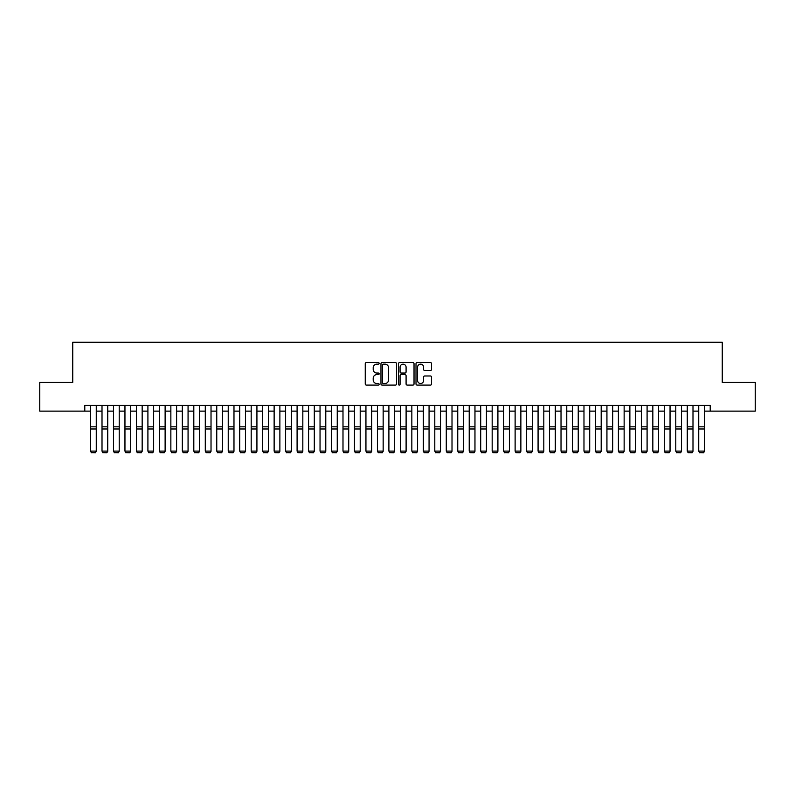 <?xml version="1.0" encoding="UTF-8"?>
<svg xmlns="http://www.w3.org/2000/svg" width="795" height="795" viewBox="0 0 795 795"><rect width="100%" height="100%" fill="white"/><g stroke="black" fill="none" stroke-linecap="round" stroke-linejoin="round"><path stroke-width="1.19" d="M379.135 363.355A0.785 0.785 0 0 0 378.35 362.57L366.386 362.57A1.123 1.123 0 0 0 365.253 363.693L365.253 383.975A1.123 1.123 0 0 0 366.386 385.098L378.35 385.098A0.785 0.785 0 0 0 379.135 384.313A0.785 0.785 0 0 0 378.35 383.518L376.8 383.518A3.607 3.607 0 0 1 373.203 379.921L373.203 378.231A3.607 3.607 0 0 1 376.8 374.624L378.35 374.624A0.785 0.785 0 0 0 379.135 373.839A0.785 0.785 0 0 0 378.35 373.044L376.8 373.044A3.607 3.607 0 0 1 373.203 369.437L373.203 367.747A3.607 3.607 0 0 1 376.8 364.15L378.35 364.15A0.785 0.785 0 0 0 379.135 363.355M430.423 370.51A1.123 1.123 0 0 0 431.546 369.387L431.546 363.693A1.123 1.123 0 0 0 430.423 362.57L417.127 362.57A1.123 1.123 0 0 0 416.004 363.693L416.004 383.975A1.123 1.123 0 0 0 417.127 385.098L430.423 385.098A1.123 1.123 0 0 0 431.546 383.975L431.546 377.098A1.123 1.123 0 0 0 430.423 375.975L424.729 375.975A1.123 1.123 0 0 0 423.606 377.098L423.606 380.507A3.011 3.011 0 0 1 420.595 383.518A3.011 3.011 0 0 1 417.574 380.507L417.574 367.161A3.011 3.011 0 0 1 420.595 364.15A3.011 3.011 0 0 1 423.606 367.161L423.606 369.387A1.123 1.123 0 0 0 424.729 370.51L430.423 370.51M84.787 411.134L39.75 411.134L39.75 382.445L72.743 382.445L72.743 342.277L722.257 342.277L722.257 382.445L755.25 382.445L755.25 411.134L710.213 411.134L710.213 405.39L84.787 405.39L84.787 411.134L90.531 411.134M396.516 363.693A1.123 1.123 0 0 0 395.383 362.57L382.097 362.57A1.123 1.123 0 0 0 380.974 363.693L380.974 383.975A1.123 1.123 0 0 0 382.097 385.098L395.383 385.098A1.123 1.123 0 0 0 396.516 383.975L396.516 363.693M399.617 362.57L412.903 362.57A1.123 1.123 0 0 1 414.026 363.693L414.026 383.975A1.123 1.123 0 0 1 412.903 385.098L407.219 385.098A1.123 1.123 0 0 1 406.086 383.975L406.086 375.747A1.123 1.123 0 0 0 404.963 374.624L401.187 374.624A1.123 1.123 0 0 0 400.064 375.747L400.064 384.313A0.785 0.785 0 0 1 399.279 385.098A0.785 0.785 0 0 1 398.484 384.313L398.484 363.693A1.123 1.123 0 0 1 399.617 362.57M96.265 411.134L102.008 411.134M107.742 411.134L113.476 411.134M119.22 411.134L124.954 411.134M130.698 411.134L136.432 411.134M142.166 411.134L147.91 411.134M153.644 411.134L159.378 411.134M165.121 411.134L170.855 411.134M176.599 411.134L182.333 411.134M188.067 411.134L193.811 411.134M199.545 411.134L205.289 411.134M211.023 411.134L216.757 411.134M222.501 411.134L228.235 411.134M233.978 411.134L239.712 411.134M245.446 411.134L251.19 411.134M256.924 411.134L262.658 411.134M268.402 411.134L274.136 411.134M279.88 411.134L285.614 411.134M291.348 411.134L297.091 411.134M302.825 411.134L308.569 411.134M314.303 411.134L320.037 411.134M325.781 411.134L331.515 411.134M337.249 411.134L342.993 411.134M348.727 411.134L354.471 411.134M360.205 411.134L365.939 411.134M371.682 411.134L377.416 411.134M383.16 411.134L388.894 411.134M394.628 411.134L400.372 411.134M406.106 411.134L411.84 411.134M417.584 411.134L423.318 411.134M429.062 411.134L434.795 411.134M440.529 411.134L446.273 411.134M452.007 411.134L457.751 411.134M463.485 411.134L469.219 411.134M474.963 411.134L480.697 411.134M486.431 411.134L492.175 411.134M497.909 411.134L503.652 411.134M509.386 411.134L515.12 411.134M520.864 411.134L526.598 411.134M532.342 411.134L538.076 411.134M543.81 411.134L549.554 411.134M555.288 411.134L561.022 411.134M566.765 411.134L572.499 411.134M578.243 411.134L583.977 411.134M589.711 411.134L595.455 411.134M601.189 411.134L606.933 411.134M612.667 411.134L618.401 411.134M624.145 411.134L629.879 411.134M635.622 411.134L641.356 411.134M647.09 411.134L652.834 411.134M658.568 411.134L664.302 411.134M670.046 411.134L675.78 411.134M681.524 411.134L687.258 411.134M692.992 411.134L698.735 411.134M704.469 411.134L710.213 411.134M383.339 364.15A0.785 0.785 0 0 0 382.544 364.935L382.544 382.733A0.785 0.785 0 0 0 383.339 383.518L384.969 383.518A3.607 3.607 0 0 0 388.576 379.921L388.576 367.747A3.607 3.607 0 0 0 384.969 364.15L383.339 364.15M406.086 367.22A3.011 3.011 0 0 0 403.075 364.199A3.011 3.011 0 0 0 400.064 367.22L400.064 371.921A1.123 1.123 0 0 0 401.187 373.044L404.963 373.044A1.123 1.123 0 0 0 406.086 371.921L406.086 367.22M96.265 405.39L96.265 451.302L95.41 452.723L91.385 452.643L95.41 452.723M91.385 452.723L90.531 451.093L96.265 451.093L95.41 452.643M90.531 405.39L90.531 451.093L91.385 452.643M107.742 405.39L107.742 451.302L106.878 452.723L102.863 452.643L106.878 452.723M102.863 452.723L102.008 451.093L107.742 451.093L106.878 452.643M102.008 405.39L102.008 451.093L102.863 452.643M119.22 405.39L119.22 451.302L118.356 452.723L114.341 452.643L118.356 452.723M114.341 452.723L113.476 451.093L119.22 451.093L118.356 452.643M113.476 405.39L113.476 451.093L114.341 452.643M130.698 405.39L130.698 451.302L129.833 452.723L125.819 452.643L129.833 452.723M125.819 452.723L124.954 451.093L130.698 451.093L129.833 452.643M124.954 405.39L124.954 451.093L125.819 452.643M142.166 405.39L142.166 451.302L141.311 452.723L137.297 452.643L141.311 452.723M137.297 452.723L136.432 451.093L142.166 451.093L141.311 452.643M136.432 405.39L136.432 451.093L137.297 452.643M153.644 405.39L153.644 451.302L152.779 452.723L148.764 452.643L152.779 452.723M148.764 452.723L147.91 451.093L153.644 451.093L152.779 452.643M147.91 405.39L147.91 451.093L148.764 452.643M165.121 405.39L165.121 451.302L164.257 452.723L160.242 452.643L164.257 452.723M160.242 452.723L159.378 451.093L165.121 451.093L164.257 452.643M159.378 405.39L159.378 451.093L160.242 452.643M176.599 405.39L176.599 451.302L175.735 452.723L171.72 452.643L175.735 452.723M171.72 452.723L170.855 451.093L176.599 451.093L175.735 452.643M170.855 405.39L170.855 451.093L171.72 452.643M188.067 405.39L188.067 451.302L187.213 452.723L183.198 452.643L187.213 452.723M183.198 452.723L182.333 451.093L188.067 451.093L187.213 452.643M182.333 405.39L182.333 451.093L183.198 452.643M199.545 405.39L199.545 451.302L198.69 452.723L194.666 452.643L198.69 452.723M194.666 452.723L193.811 451.093L199.545 451.093L198.69 452.643M193.811 405.39L193.811 451.093L194.666 452.643M211.023 405.39L211.023 451.302L210.158 452.723L206.143 452.643L210.158 452.723M206.143 452.723L205.289 451.093L211.023 451.093L210.158 452.643M205.289 405.39L205.289 451.093L206.143 452.643M222.501 405.39L222.501 451.302L221.636 452.723L217.621 452.643L221.636 452.723M217.621 452.723L216.757 451.093L222.501 451.093L221.636 452.643M216.757 405.39L216.757 451.093L217.621 452.643M233.978 405.39L233.978 451.302L233.114 452.723L229.099 452.643L233.114 452.723M229.099 452.723L228.235 451.093L233.978 451.093L233.114 452.643M228.235 405.39L228.235 451.093L229.099 452.643M245.446 405.39L245.446 451.302L244.592 452.723L240.577 452.643L244.592 452.723M240.577 452.723L239.712 451.093L245.446 451.093L244.592 452.643M239.712 405.39L239.712 451.093L240.577 452.643M256.924 405.39L256.924 451.302L256.06 452.723L252.045 452.643L256.06 452.723M252.045 452.723L251.19 451.093L256.924 451.093L256.06 452.643M251.19 405.39L251.19 451.093L252.045 452.643M268.402 405.39L268.402 451.302L267.537 452.723L263.523 452.643L267.537 452.723M263.523 452.723L262.658 451.093L268.402 451.093L267.537 452.643M262.658 405.39L262.658 451.093L263.523 452.643M279.88 405.39L279.88 451.302L279.015 452.723L275 452.643L279.015 452.723M275 452.723L274.136 451.093L279.88 451.093L279.015 452.643M274.136 405.39L274.136 451.093L275 452.643M291.348 405.39L291.348 451.302L290.493 452.723L286.478 452.643L290.493 452.723M286.478 452.723L285.614 451.093L291.348 451.093L290.493 452.643M285.614 405.39L285.614 451.093L286.478 452.643M302.825 405.39L302.825 451.302L301.971 452.723L297.946 452.643L301.971 452.723M297.946 452.723L297.091 451.093L302.825 451.093L301.971 452.643M297.091 405.39L297.091 451.093L297.946 452.643M314.303 405.39L314.303 451.302L313.439 452.723L309.424 452.643L313.439 452.723M309.424 452.723L308.569 451.093L314.303 451.093L313.439 452.643M308.569 405.39L308.569 451.093L309.424 452.643M325.781 405.39L325.781 451.302L324.916 452.723L320.902 452.643L324.916 452.723M320.902 452.723L320.037 451.093L325.781 451.093L324.916 452.643M320.037 405.39L320.037 451.093L320.902 452.643M337.249 405.39L337.249 451.302L336.394 452.723L332.38 452.643L336.394 452.723M332.38 452.723L331.515 451.093L337.249 451.093L336.394 452.643M331.515 405.39L331.515 451.093L332.38 452.643M348.727 405.39L348.727 451.302L347.872 452.723L343.847 452.643L347.872 452.723M343.847 452.723L342.993 451.093L348.727 451.093L347.872 452.643M342.993 405.39L342.993 451.093L343.847 452.643M360.205 405.39L360.205 451.302L359.34 452.723L355.325 452.643L359.34 452.723M355.325 452.723L354.471 451.093L360.205 451.093L359.34 452.643M354.471 405.39L354.471 451.093L355.325 452.643M371.682 405.39L371.682 451.302L370.818 452.723L366.803 452.643L370.818 452.723M366.803 452.723L365.939 451.093L371.682 451.093L370.818 452.643M365.939 405.39L365.939 451.093L366.803 452.643M383.16 405.39L383.16 451.302L382.296 452.723L378.281 452.643L382.296 452.723M378.281 452.723L377.416 451.093L383.16 451.093L382.296 452.643M377.416 405.39L377.416 451.093L378.281 452.643M394.628 405.39L394.628 451.302L393.773 452.723L389.759 452.643L393.773 452.723M389.759 452.723L388.894 451.093L394.628 451.093L393.773 452.643M388.894 405.39L388.894 451.093L389.759 452.643M406.106 405.39L406.106 451.302L405.241 452.723L401.227 452.643L405.241 452.723M401.227 452.723L400.372 451.093L406.106 451.093L405.241 452.643M400.372 405.39L400.372 451.093L401.227 452.643M417.584 405.39L417.584 451.302L416.719 452.723L412.704 452.643L416.719 452.723M412.704 452.723L411.84 451.093L417.584 451.093L416.719 452.643M411.84 405.39L411.84 451.093L412.704 452.643M429.062 405.39L429.062 451.302L428.197 452.723L424.182 452.643L428.197 452.723M424.182 452.723L423.318 451.093L429.062 451.093L428.197 452.643M423.318 405.39L423.318 451.093L424.182 452.643M440.529 405.39L440.529 451.302L439.675 452.723L435.66 452.643L439.675 452.723M435.66 452.723L434.795 451.093L440.529 451.093L439.675 452.643M434.795 405.39L434.795 451.093L435.66 452.643M452.007 405.39L452.007 451.302L451.153 452.723L447.128 452.643L451.153 452.723M447.128 452.723L446.273 451.093L452.007 451.093L451.153 452.643M446.273 405.39L446.273 451.093L447.128 452.643M463.485 405.39L463.485 451.302L462.62 452.723L458.606 452.643L462.62 452.723M458.606 452.723L457.751 451.093L463.485 451.093L462.62 452.643M457.751 405.39L457.751 451.093L458.606 452.643M474.963 405.39L474.963 451.302L474.098 452.723L470.084 452.643L474.098 452.723M470.084 452.723L469.219 451.093L474.963 451.093L474.098 452.643M469.219 405.39L469.219 451.093L470.084 452.643M486.431 405.39L486.431 451.302L485.576 452.723L481.561 452.643L485.576 452.723M481.561 452.723L480.697 451.093L486.431 451.093L485.576 452.643M480.697 405.39L480.697 451.093L481.561 452.643M497.909 405.39L497.909 451.302L497.054 452.723L493.029 452.643L497.054 452.723M493.029 452.723L492.175 451.093L497.909 451.093L497.054 452.643M492.175 405.39L492.175 451.093L493.029 452.643M509.386 405.39L509.386 451.302L508.522 452.723L504.507 452.643L508.522 452.723M504.507 452.723L503.652 451.093L509.386 451.093L508.522 452.643M503.652 405.39L503.652 451.093L504.507 452.643M520.864 405.39L520.864 451.302L520 452.723L515.985 452.643L520 452.723M515.985 452.723L515.12 451.093L520.864 451.093L520 452.643M515.12 405.39L515.12 451.093L515.985 452.643M532.342 405.39L532.342 451.302L531.477 452.723L527.463 452.643L531.477 452.723M527.463 452.723L526.598 451.093L532.342 451.093L531.477 452.643M526.598 405.39L526.598 451.093L527.463 452.643M543.81 405.39L543.81 451.302L542.955 452.723L538.94 452.643L542.955 452.723M538.94 452.723L538.076 451.093L543.81 451.093L542.955 452.643M538.076 405.39L538.076 451.093L538.94 452.643M555.288 405.39L555.288 451.302L554.423 452.723L550.408 452.643L554.423 452.723M550.408 452.723L549.554 451.093L555.288 451.093L554.423 452.643M549.554 405.39L549.554 451.093L550.408 452.643M566.765 405.39L566.765 451.302L565.901 452.723L561.886 452.643L565.901 452.723M561.886 452.723L561.022 451.093L566.765 451.093L565.901 452.643M561.022 405.39L561.022 451.093L561.886 452.643M578.243 405.39L578.243 451.302L577.379 452.723L573.364 452.643L577.379 452.723M573.364 452.723L572.499 451.093L578.243 451.093L577.379 452.643M572.499 405.39L572.499 451.093L573.364 452.643M589.711 405.39L589.711 451.302L588.856 452.723L584.842 452.643L588.856 452.723M584.842 452.723L583.977 451.093L589.711 451.093L588.856 452.643M583.977 405.39L583.977 451.093L584.842 452.643M601.189 405.39L601.189 451.302L600.334 452.723L596.31 452.643L600.334 452.723M596.31 452.723L595.455 451.093L601.189 451.093L600.334 452.643M595.455 405.39L595.455 451.093L596.31 452.643M612.667 405.39L612.667 451.302L611.802 452.723L607.787 452.643L611.802 452.723M607.787 452.723L606.933 451.093L612.667 451.093L611.802 452.643M606.933 405.39L606.933 451.093L607.787 452.643M624.145 405.39L624.145 451.302L623.28 452.723L619.265 452.643L623.28 452.723M619.265 452.723L618.401 451.093L624.145 451.093L623.28 452.643M618.401 405.39L618.401 451.093L619.265 452.643M635.622 405.39L635.622 451.302L634.758 452.723L630.743 452.643L634.758 452.723M630.743 452.723L629.879 451.093L635.622 451.093L634.758 452.643M629.879 405.39L629.879 451.093L630.743 452.643M647.09 405.39L647.09 451.302L646.236 452.723L642.221 452.643L646.236 452.723M642.221 452.723L641.356 451.093L647.09 451.093L646.236 452.643M641.356 405.39L641.356 451.093L642.221 452.643M658.568 405.39L658.568 451.302L657.704 452.723L653.689 452.643L657.704 452.723M653.689 452.723L652.834 451.093L658.568 451.093L657.704 452.643M652.834 405.39L652.834 451.093L653.689 452.643M670.046 405.39L670.046 451.302L669.181 452.723L665.167 452.643L669.181 452.723M665.167 452.723L664.302 451.093L670.046 451.093L669.181 452.643M664.302 405.39L664.302 451.093L665.167 452.643M681.524 405.39L681.524 451.302L680.659 452.723L676.644 452.643L680.659 452.723M676.644 452.723L675.78 451.093L681.524 451.093L680.659 452.643M675.78 405.39L675.78 451.093L676.644 452.643M692.992 405.39L692.992 451.302L692.137 452.723L688.122 452.643L692.137 452.723M688.122 452.723L687.258 451.093L692.992 451.093L692.137 452.643M687.258 405.39L687.258 451.093L688.122 452.643M704.469 405.39L704.469 451.302L703.615 452.723L699.59 452.643L703.615 452.723M699.59 452.723L698.735 451.093L704.469 451.093L703.615 452.643M698.735 405.39L698.735 451.093L699.59 452.643M96.265 426.816L90.531 426.816M96.265 428.982L90.531 428.982M107.742 426.816L102.008 426.816M107.742 428.982L102.008 428.982M119.22 426.816L113.476 426.816M119.22 428.982L113.476 428.982M130.698 426.816L124.954 426.816M130.698 428.982L124.954 428.982M142.166 426.816L136.432 426.816M142.166 428.982L136.432 428.982M153.644 426.816L147.91 426.816M153.644 428.982L147.91 428.982M165.121 426.816L159.378 426.816M165.121 428.982L159.378 428.982M176.599 426.816L170.855 426.816M176.599 428.982L170.855 428.982M188.067 426.816L182.333 426.816M188.067 428.982L182.333 428.982M199.545 426.816L193.811 426.816M199.545 428.982L193.811 428.982M211.023 426.816L205.289 426.816M211.023 428.982L205.289 428.982M222.501 426.816L216.757 426.816M222.501 428.982L216.757 428.982M233.978 426.816L228.235 426.816M233.978 428.982L228.235 428.982M245.446 426.816L239.712 426.816M245.446 428.982L239.712 428.982M256.924 426.816L251.19 426.816M256.924 428.982L251.19 428.982M268.402 426.816L262.658 426.816M268.402 428.982L262.658 428.982M279.88 426.816L274.136 426.816M279.88 428.982L274.136 428.982M291.348 426.816L285.614 426.816M291.348 428.982L285.614 428.982M302.825 426.816L297.091 426.816M302.825 428.982L297.091 428.982M314.303 426.816L308.569 426.816M314.303 428.982L308.569 428.982M325.781 426.816L320.037 426.816M325.781 428.982L320.037 428.982M337.249 426.816L331.515 426.816M337.249 428.982L331.515 428.982M348.727 426.816L342.993 426.816M348.727 428.982L342.993 428.982M360.205 426.816L354.471 426.816M360.205 428.982L354.471 428.982M371.682 426.816L365.939 426.816M371.682 428.982L365.939 428.982M383.16 426.816L377.416 426.816M383.16 428.982L377.416 428.982M394.628 426.816L388.894 426.816M394.628 428.982L388.894 428.982M406.106 426.816L400.372 426.816M406.106 428.982L400.372 428.982M417.584 426.816L411.84 426.816M417.584 428.982L411.84 428.982M429.062 426.816L423.318 426.816M429.062 428.982L423.318 428.982M440.529 426.816L434.795 426.816M440.529 428.982L434.795 428.982M452.007 426.816L446.273 426.816M452.007 428.982L446.273 428.982M463.485 426.816L457.751 426.816M463.485 428.982L457.751 428.982M474.963 426.816L469.219 426.816M474.963 428.982L469.219 428.982M486.431 426.816L480.697 426.816M486.431 428.982L480.697 428.982M497.909 426.816L492.175 426.816M497.909 428.982L492.175 428.982M509.386 426.816L503.652 426.816M509.386 428.982L503.652 428.982M520.864 426.816L515.12 426.816M520.864 428.982L515.12 428.982M532.342 426.816L526.598 426.816M532.342 428.982L526.598 428.982M543.81 426.816L538.076 426.816M543.81 428.982L538.076 428.982M555.288 426.816L549.554 426.816M555.288 428.982L549.554 428.982M566.765 426.816L561.022 426.816M566.765 428.982L561.022 428.982M578.243 426.816L572.499 426.816M578.243 428.982L572.499 428.982M589.711 426.816L583.977 426.816M589.711 428.982L583.977 428.982M601.189 426.816L595.455 426.816M601.189 428.982L595.455 428.982M612.667 426.816L606.933 426.816M612.667 428.982L606.933 428.982M624.145 426.816L618.401 426.816M624.145 428.982L618.401 428.982M635.622 426.816L629.879 426.816M635.622 428.982L629.879 428.982M647.09 426.816L641.356 426.816M647.09 428.982L641.356 428.982M658.568 426.816L652.834 426.816M658.568 428.982L652.834 428.982M670.046 426.816L664.302 426.816M670.046 428.982L664.302 428.982M681.524 426.816L675.78 426.816M681.524 428.982L675.78 428.982M692.992 426.816L687.258 426.816M692.992 428.982L687.258 428.982M704.469 426.816L698.735 426.816M704.469 428.982L698.735 428.982"/></g></svg>
